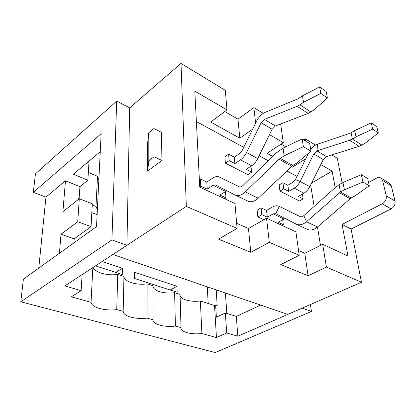 <?xml version="1.0" encoding="UTF-8"?>
<svg xmlns="http://www.w3.org/2000/svg" width="416" height="416" viewBox="0 0 416 416"><rect width="100%" height="100%" fill="white"/><g stroke="black" fill="none" stroke-linecap="round" stroke-linejoin="round"><path stroke-width="0.62" d="M215.244 352.57L20.8 301.792L111.914 239.912L116.709 101.124L129.698 107.864L126.922 245.289L64.86 285.927L81.146 290.664L71.36 296.821L91.057 302.354C91.504 307.507 105.274 311.22 116.75 309.572L123.178 311.376C123.1 316.202 135.938 319.665 147.098 318.094L153.088 319.774C152.558 324.314 164.554 327.548 175.412 326.045L181.007 327.621C180.081 331.885 191.313 334.916 201.885 333.486L216.44 337.574L226.71 332.977L237.843 336.211L302.193 308.126L311.449 311.444L215.244 352.57M126.922 245.289L111.914 239.912M20.8 301.792L23.39 279.141L96.522 226.616L101.15 133.687L33.322 192.322L35.433 173.867L116.709 101.124M88.566 161.476L88.993 161.663L87.864 180.237L79.924 186.638L65.468 180.794L62.894 211.656L79.295 198.76L77.73 221.749L61.012 234.276L74.204 238.831L73.923 242.845M88.338 172.432L97.521 176.327L98.857 179.702M33.322 192.322L45.958 197.111L38.766 268.102M97.115 214.656L91.827 212.644M92.253 204.963L95.976 206.414L97.365 209.648M76.892 200.647L77.09 197.886L79.097 198.671L78.312 199.529M153.088 319.774L152.942 285.73L147.134 283.863C136.308 285.475 123.869 281.627 123.958 276.416L117.738 274.414C107.349 275.974 94.838 272.532 93.142 267.41M181.007 327.621L180.055 294.445L174.616 292.698C164.367 294.185 152.974 290.836 152.942 286.088M216.206 289.895L217.162 305.484L215.639 304.99L214.542 305.531L200.366 300.976C190.923 302.302 180.69 299.598 180.081 295.433M208.177 303.488L207.288 286.842M134.618 272.272L176.987 286.265L177.143 292.24L134.54 278.481L134.618 272.272M102.112 261.534L122.408 268.237L122.257 274.513L95.498 265.871M61.012 234.276L59.426 253.256M79.097 198.671L79.924 186.638M97.521 176.327L95.976 206.414M81.146 290.664L82.124 274.628M65.468 180.794L45.958 197.111M87.864 180.237L73.341 174.21L100.251 151.7M147.134 283.863L147.098 318.094M123.958 276.416L123.178 311.376M117.738 274.414L116.75 309.572M92.841 267.608L91.057 302.354M77.73 221.749L91.057 226.616L92.31 203.845L79.295 198.76M91.057 226.616L74.204 238.831M122.408 268.237L115.726 272.402M176.987 286.265L170.186 289.994M226.71 332.977L225.342 312.941L236.298 316.41L237.843 336.211M310.445 304.522L311.449 311.444M260.66 305.11L236.298 316.41M225.342 312.941L216.372 317.205L215.639 304.99M226.829 313.414L225.41 293.041M214.542 305.531L216.44 337.574M200.366 300.976L201.885 333.486M174.616 292.698L175.412 326.045M344.422 189.816L340.46 192.005L351.151 197.969L355.092 195.842L369.294 185.817L362.934 182.042L344.422 189.816L342.992 182.515L339.066 184.725L340.46 192.005L306.519 221.723L317.413 227.027L351.151 197.969M342.992 182.515L361.343 174.684L362.934 182.042M361.343 174.684L367.676 178.506L369.294 185.817M371.223 122.892L354.645 130.619L356.002 136.812L352.409 138.996L361.821 145.122L365.399 143L378.305 132.98L376.797 126.781L371.223 122.892L372.705 129.121L378.305 132.98M356.002 136.812L372.705 129.121M354.645 130.619L350.074 133.286L317.491 144.222C314.933 145.127 312.676 146.879 310.71 149.49M303.779 215.628L306.519 221.723C302.832 224.775 299.374 225.566 296.145 224.094L275.746 213.652L273.094 213.886L267.322 217.194L266.542 210.444L272.272 207.106C274.836 205.66 277.191 205.426 279.334 206.414L299.9 216.554C301.122 217.079 302.411 216.772 303.779 215.628L336.274 186.732L339.066 184.725M361.821 145.122L359.128 146.344L326.472 156.593L323.289 159.541L309.785 186.701C308.298 189.602 306.327 191.781 303.878 193.237L298.386 196.404L303.134 198.864L302.406 194.09M308.506 153.296L295.5 179.525L293.296 182.01L287.836 185.276L288.688 191.386L294.19 188.141C296.644 186.644 298.626 184.423 300.128 181.48L313.804 153.925L317.002 150.92L349.705 140.249L352.409 138.996L351.078 132.813M317.413 227.027C313.742 230.006 310.284 230.76 307.039 229.284L296.145 224.094M275.746 213.652L279.334 206.414L300.269 216.7M285.298 218.546L278.08 222.217L283.343 224.671L282.688 219.643M266.542 210.444L261.066 207.839L261.82 214.625L257.858 216.923L263.9 219.705M267.322 217.194L261.82 214.625M288.688 191.386L283.738 188.822L282.906 182.686L279.157 184.954L279.958 191.074L299.374 201.006L303.134 198.864M287.836 185.276L282.906 182.686M322.67 244.291L304.793 253.271L308.095 275.761L326.435 267.088L322.67 244.291L347.979 256.053L342.077 224.453L382.252 203.793C385.341 201.843 386.672 199.207 386.246 195.868L382.616 180.482L381.118 178.168C379.746 177.284 378.16 177.304 376.366 178.225L368.555 182.494M386.246 195.868L395.049 201.094C395.496 204.396 394.181 206.996 391.108 208.9L382.252 203.793M342.077 224.453L351.094 229.044L391.108 208.9M389.48 183.331L391.342 185.848L382.616 180.482M395.049 201.094L391.342 185.848M342.129 182.998L337.314 158.262L331.807 154.918M326.435 267.088L361.457 282.261L351.094 229.044M361.457 282.261L287.815 314.402L112.84 254.514L186.332 206.393L237.089 228.384L218.556 239.148L250.786 252.325L269.303 242.341L299.203 255.289L280.748 264.576L308.095 275.761M304.793 253.271L298.527 250.515M236.652 223.314L248.492 228.519L266.536 218.197L295.89 231.842L299.203 255.289M280.644 123.978L283.291 142.683L267.067 153.312L272.693 156.432M291.314 166.759L292.157 167.227L305.765 158.829M291.996 166.124L292.157 167.227M281.102 144.118L285.745 146.806M303.659 139.854L305.271 138.819L305.64 141.05M307.762 153.915L307.871 154.58M305.271 138.819L315.583 145.075M320.809 164.533L332.108 171.116L335.202 187.684M261.066 207.839L257.14 210.158L257.858 216.923M282.027 225.394L283.343 224.671M283.738 188.822L279.958 191.074M311.574 183.092L332.108 171.116M310.648 184.959L314.137 206.414M317.481 226.964L320.481 245.388M196.378 121.54L243.729 147.363M259.121 155.761L268.273 160.753M286.931 170.924L297.034 176.431M225.378 163.145L247.837 174.637L251.623 172.198L246.137 169.359L251.659 165.755C254.129 164.096 256.157 161.704 257.738 158.569L272.152 129.267L275.413 125.991L308.162 113.402L310.892 111.961L314.532 109.522L327.413 97.947L326.144 91.484L319.602 86.928L302.437 95.82L297.799 98.909L265.184 112.33C261.654 113.932 258.773 116.896 256.547 121.228L242.096 150.701L239.829 153.436L234.343 157.16L228.634 154.159L224.874 156.744L225.378 163.145L229.164 160.576L228.634 154.159M269.506 134.654L283.291 142.683M237.089 228.384L234.967 203.523L199.753 187.153L194.813 91.156L226.98 109.886L210.735 122.065L239.798 138.185L252.632 129.215M226.98 109.886L225.311 90.314L180.991 63.43L129.698 107.864M224.786 111.535L237.968 119.163L253.854 107.63L263.271 113.344M253.854 107.63L255.627 123.1M266.536 218.197L269.303 242.341M180.991 63.43L186.332 206.393M147.581 171.142L147.602 143.39L148.803 132.673L148.819 160.753L147.581 171.142L161.907 160.446L161.512 132.413L153.93 128.549L148.803 132.673M161.907 160.446L154.102 156.733L153.93 128.549M154.102 156.733L148.819 160.753M237.968 119.163L239.798 138.185M248.492 228.519L250.786 252.325M219.45 177.086L239.034 186.753C240.204 187.247 241.488 186.852 242.882 185.562L276.234 152.974L283.072 148.091L284.154 155.792L279.053 159.219L245.279 191.911C241.509 195.354 238.082 196.378 234.993 194.979L215.597 184.954L213.008 185.338L207.236 189.15L206.814 182.042L212.545 178.204C215.108 176.53 217.412 176.155 219.45 177.086L239.429 186.898M226.907 190.798L219.835 195.031L225.987 197.902L224.671 198.734M280.134 158.356L292.88 165.464L296.889 162.984L311.002 151.216L303.389 146.697L284.154 155.792M292.88 165.464L258.185 198.193C254.431 201.552 250.988 202.524 247.863 201.11L234.993 194.979M206.814 182.042L200.403 178.989L199.368 179.691M207.236 189.15L200.777 186.134L199.737 186.831M225.488 191.412L225.987 197.902M200.403 178.989L200.777 186.134M283.072 148.091L302.13 138.934L309.696 143.504L311.002 151.216M302.13 138.934L303.389 146.697M234.343 157.16L234.91 163.545L240.432 159.848C242.908 158.142 244.941 155.704 246.548 152.521L257.738 158.569M302.437 95.82L303.534 102.279L299.879 104.796L297.149 106.278L264.425 119.408L261.154 122.751L246.548 152.521M234.91 163.545L229.164 160.576M251.623 172.198L250.994 166.192M327.413 97.947L320.84 93.423L319.602 86.928M303.534 102.279L320.84 93.423M339.404 192.759L350.1 198.702M349.705 140.249L359.128 146.344M326.472 156.593L317.002 150.92L317.491 144.222M313.804 153.925L323.289 159.541M309.785 186.701L300.128 181.48L295.5 179.525M273.094 213.886L283.847 218.993M294.19 188.141L303.878 193.237M213.008 185.338L225.618 191.329M245.279 191.911L258.185 198.193M279.053 159.219L291.798 166.301M240.432 159.848L251.659 165.755M261.154 122.751L272.152 129.267M264.425 119.408L275.413 125.991M299.879 104.796L310.892 111.961M297.149 106.278L308.162 113.402M381.118 178.168L389.834 183.55"/></g></svg>
